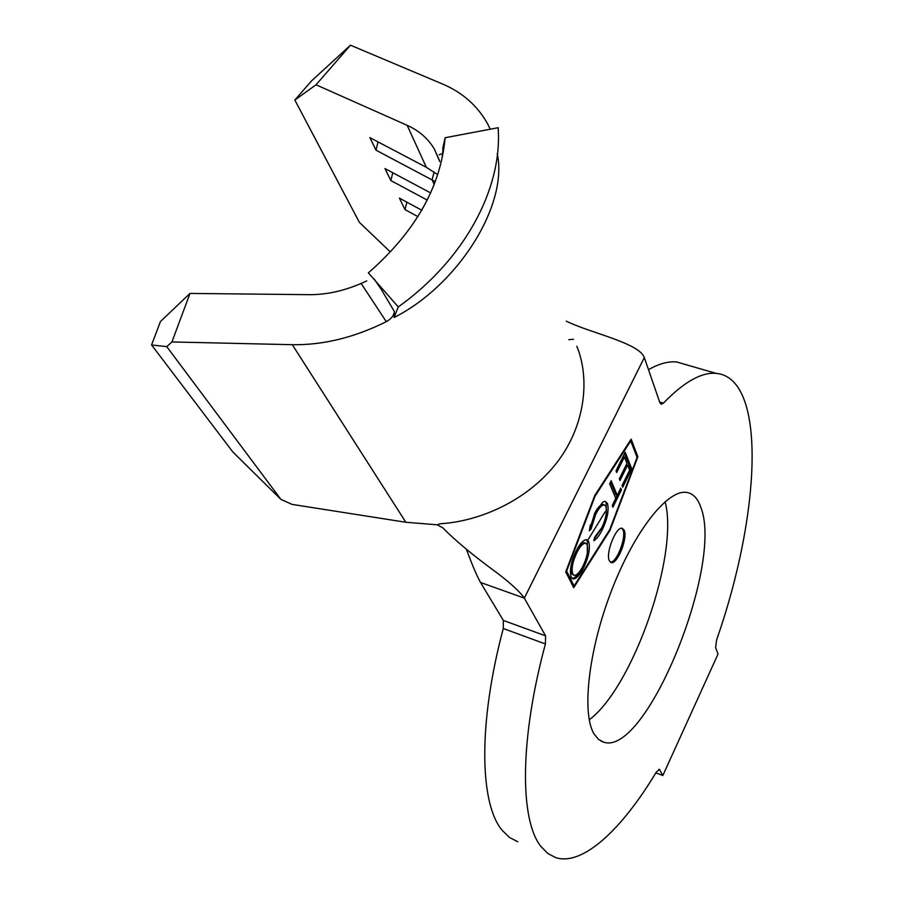 <?xml version="1.0" encoding="UTF-8"?>
<svg xmlns="http://www.w3.org/2000/svg" width="904" height="904" viewBox="0 0 904 904"><rect width="100%" height="100%" fill="white"/><g stroke="black" fill="none" stroke-linecap="round" stroke-linejoin="round"><path stroke-width="1.36" d="M609.352 560.774C605.307 553.519 616.031 526.331 622.133 528.275L624.189 530.196C628.065 537.722 617.443 564.491 611.319 562.57L609.352 560.774M621.794 528.241L622.912 529.767C626.675 537.078 616.664 563.056 610.392 562.164M570.481 578.763L570.786 577.972M587.792 540.242L605.149 511.8M593.984 733.845C581.441 712.985 588.617 649.592 611.68 590.199C634.619 530.704 667.717 489.188 686.611 492.42C693.052 493.437 697.786 498.42 700.826 507.347C723.833 564.571 646.394 756.072 603.906 742.252L598.448 739.382L593.984 733.845M517.8 841.76L509.449 837.454L502.093 830.245C479.538 803.373 478.046 723.098 503.279 628.506L503.325 620.415L480.51 582.458C476.849 575.904 472.137 564.819 466.385 549.203M659.615 401.964L663.434 403.116C683.921 381.996 701.47 372.075 716.058 373.352C767.191 377.748 760.784 513.981 716.657 639.716L715.606 647.614L718.036 654.055L662.835 775.519L659.389 769.349L656.225 772.231C621.647 829.815 582.56 866.258 555.734 857.625L547.801 853.489L540.874 846.415C519.698 819.973 519.597 739.438 545.406 643.976L503.279 628.506M602.392 529.484C599.589 535.315 596.73 539.044 593.826 540.694L594.696 537.112L601.748 527.733C605.827 519.111 607.228 512.014 605.94 506.455L604.256 504.839C601.533 505.11 598.674 508.33 595.657 514.512L591.013 529.055L589.261 530.772L594.922 512.851L602.945 501.935L605.228 501.324L607.488 503.505C609.081 510.308 607.386 518.975 602.392 529.484L601.081 529.043M625.206 452.203L631.738 468.826L622.743 487.188L622.065 485.527L629.613 470.136L627.613 465.074L620.02 480.532L619.33 478.849L626.935 463.379L624.404 456.949L616.743 472.498L616.042 470.792L625.206 452.203M574.096 585.95L566.616 571.068L595.137 496.047L630.755 440.949L637.071 457.424L609.793 529.484L574.096 585.95L572.774 585.487L565.802 571.656M617.251 495.347L620.765 488.171L621.443 489.821L612.923 507.212L612.234 505.585L615.76 498.375L609.646 483.787L611.149 480.725L617.251 495.347L615.929 494.917L610.528 481.99M588.662 541.507C590.425 547.982 588.854 556.525 583.961 567.113C580.176 574.808 576.571 578.752 573.147 578.944L571.192 577.193C569.351 570.707 570.955 562.051 576.006 551.214C579.78 543.688 583.329 539.835 586.662 539.665L588.662 541.507L587.34 541.055L587.317 553.248M610.087 530.151L573.712 587.713L565.723 571.87L594.821 495.335L631.15 439.163L637.874 456.746L610.087 530.151L609.499 529.959M663.434 403.116L661.287 404.269L659.931 402.868L644.326 357.566C639.004 342.819 590.628 333.169 566.266 321.157M503.325 620.415L545.587 635.851L524.32 598.132L644.326 357.566M545.587 635.851L545.406 643.976M374.064 278.952L380.674 288.466L394.347 311.439L394.076 317.53L398.28 306.931L368.369 272.85C415.106 232.023 440.689 186.992 445.118 137.736L498.183 127.701L498.228 129.261C502.048 189.422 464.17 259.934 398.28 306.931M394.076 317.53C457.65 285.415 508.421 205.434 497.268 153.635M442.689 148.64L445.118 137.736M366.764 280.884C347.215 290.184 328.05 294.783 309.292 294.67L189.998 293.427L171.941 341.938L292.308 344.695C323.123 345.204 354.458 337.52 386.291 321.677L361.555 284.082M490.318 129.351L487.482 123.622C477.38 105.621 462.351 92.389 442.384 83.948L350.481 45.2L316.038 84.784L407.184 125.351C418.936 130.594 427.999 138.481 434.349 149.024L439.785 161.635M316.038 84.784L294.84 100.05L359.351 222.316L390.291 251.911M417.987 216.666L404.992 209.592L406.913 202.191M421.852 210.282L399.398 198.123L404.992 209.592M427.321 200.123L390.822 180.54L392.799 172.732M430.699 192.959L384.968 168.562L390.822 180.54M435.276 181.625L376.007 150.177L378.053 141.928M437.649 174.619L426.349 167.319L369.894 137.634L376.007 150.177M655.875 772.818L662.835 775.519M648.496 369.679C658.914 363.736 668.293 361.159 676.644 361.962L687.289 365.035M665.084 501.686C679.254 554.118 633.207 687.085 589.239 719.821M576.82 346.277C590.809 380.019 584.786 429.524 553.632 466.667C522.546 503.833 475.719 521.777 440.225 523.744L437.208 524.806L442.768 527.778C455.074 540.422 473.267 555.542 497.347 573.136C511.155 583.656 520.15 591.984 524.32 598.132L480.51 582.458M394.347 311.439C394.031 315.417 391.342 318.829 386.291 321.677M437.208 524.806L405.851 522.263L292.161 504.409L280.918 499.392L166.777 346.65L151.589 344.966L232.814 451.955L280.918 499.392M294.84 100.05L311.507 80.919L350.481 45.2M151.589 344.966L160.426 321.564L189.998 293.427M171.941 341.938L166.777 346.65M573.373 585.69L573 586.289M630.416 440.304L630.653 440.915M636.665 456.362L637.874 456.746M630.122 440.756L630.755 440.949M624.562 453.514L630.427 468.408L631.738 468.826M630.427 468.408L629.591 470.103M626.302 464.656L627.613 465.074M623.071 456.531L624.404 456.949M620.155 489.414L621.443 489.821M617.229 495.335L615.748 498.341M600.923 529.348L594.211 539.123M603.476 504.59L602.923 504.409C600.301 504.635 597.521 507.686 594.583 513.562M594.335 514.071L595.657 514.512M590.402 524.885L589.679 528.603L591.013 529.055M604.9 501.302L607.488 503.505M606.166 503.076L606.234 514.06M582.651 566.661L583.961 567.113M582.312 567.305C578.82 574.232 575.452 577.972 572.221 578.515M586.278 539.631L587.34 541.055M571.079 565.452L571.418 573.577L573.825 575.249M584.718 542.886L584.21 542.716C581.577 542.886 578.763 545.892 575.769 551.722M572.752 574.04L574.277 575.407C577.08 575.193 580.029 571.949 583.136 565.701C587.182 557.022 588.515 549.994 587.137 544.615L585.543 543.168C582.809 543.372 579.916 546.547 576.842 552.683C572.65 561.553 571.283 568.661 572.752 574.04L571.418 573.577M575.52 552.231L576.842 552.683M434.123 172.02L432.067 179.817L434.202 184.495M407.184 125.351L426.349 167.319M659.931 769.846L658.801 769.406M292.308 344.695L405.851 522.263M443.367 145.589L442.271 156.674M434.349 149.024L439.4 160.37M676.644 361.962L716.058 373.352M603.906 742.252L601.092 741.167M568.785 339.655L573.498 339.271M380.618 288.489L374.708 279.72M439.129 154.753L442.881 153.522M610.697 562.356L611.319 562.57M604.256 504.839L602.923 504.409M573.147 578.944L572.548 578.729M585.543 543.168L584.21 542.716"/></g></svg>
